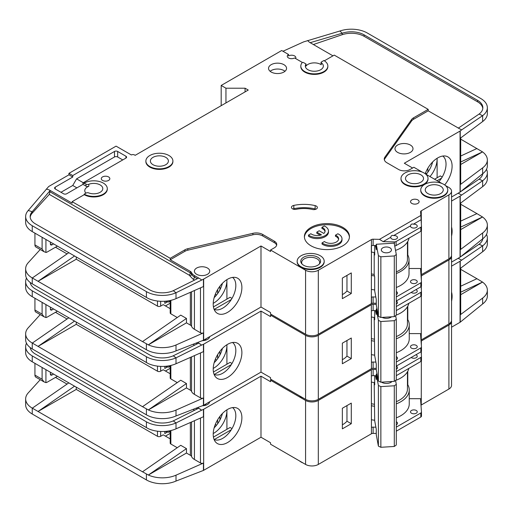 <?xml version="1.0" encoding="UTF-8"?>
<svg xmlns="http://www.w3.org/2000/svg" width="513" height="513" viewBox="0 0 513 513"><rect width="100%" height="100%" fill="white"/><g stroke="black" fill="none" stroke-linecap="round" stroke-linejoin="round"><path stroke-width="0.77" d="M396.299 301.125A3.379 1.949 180 0 1 396.511 301.24A3.379 1.949 180 0 1 397.498 302.619A3.379 1.949 180 0 1 396.299 304.106M415.915 289.665A3.379 1.949 180 0 1 416.255 289.839A3.379 1.949 180 0 1 417.249 291.217A3.379 1.949 180 0 1 415.158 293.019A3.379 1.949 180 0 1 411.477 292.596A3.379 1.949 180 0 1 411.182 292.397M411.477 348.128A3.379 1.949 180 0 1 410.49 346.75A3.379 1.949 180 0 1 412.574 344.948A3.379 1.949 180 0 1 416.255 345.371A3.379 1.949 180 0 1 417.249 346.75A3.379 1.949 180 0 1 415.158 348.551A3.379 1.949 180 0 1 411.477 348.128M396.299 356.663A3.379 1.949 180 0 1 396.511 356.772A3.379 1.949 180 0 1 397.498 358.151A3.379 1.949 180 0 1 396.299 359.639M299.541 395.856A13.511 7.804 0 0 0 301.118 396.953A13.511 7.804 0 0 0 303.016 397.864M451.543 227.035A20.276 11.709 -60 0 1 451.543 236.14M214.107 374.432A18.468 10.664 120 0 0 215.043 374.766A18.468 10.664 120 0 0 222.77 373.227A18.468 10.664 120 0 0 235.826 350.61A18.468 10.664 120 0 0 232.543 342.504M227.548 344.351A20.276 11.709 -60 0 1 235.582 342.556A20.276 11.709 -60 0 1 241.257 357.843A20.276 11.709 -60 0 1 227.548 377.465A20.276 11.709 -60 0 1 215.672 377.042A20.276 11.709 -60 0 1 214.883 360.459A20.276 11.709 -60 0 1 227.548 344.351M226.913 364.217L226.913 344.736A18.468 10.664 -60 0 1 226.913 345.461A18.468 10.664 -60 0 1 213.85 368.077A18.468 10.664 -60 0 1 213.222 368.424M214.158 362.717A18.468 10.664 120 0 0 222.418 348.41M76.264 322.106L76.264 324.319L157.478 371.207A2.251 1.302 0 0 0 160.665 371.207L160.665 366.378M55.481 312.321L67.056 319.003M215.306 359.356L216.563 360.081M170.194 368.276L165.442 371.021M219.904 354.964L219.904 351.315M217.672 358.606L217.672 354.605M170.194 373.765L163.211 369.738L160.665 371.207M164.801 366.34L164.801 368.449L167.244 367.039M203.661 344.172L203.661 405.225L260.989 372.124L260.989 311.077L203.661 344.172A2.251 1.302 180 0 1 203.437 344.287L203.437 351.642L176.004 363.743A22.521 13.005 180 0 1 148.347 363.608L32.248 296.7A22.521 13.005 180 0 1 25.65 287.504L25.65 281.618A22.521 13.005 0 0 0 32.248 290.813L146.41 356.721A22.521 13.005 0 0 0 176.004 357.862L173.272 355.791A18.019 10.401 180 0 1 149.591 354.887L35.429 288.973A18.019 10.401 180 0 1 30.216 282.477M76.264 324.319L38.045 346.384L142.511 406.694L180.73 380.216L186.463 383.525L148.347 409.932L142.511 406.694M177.254 382.621L170.855 378.927L170.855 365.448M170.194 365.596L170.194 378.01A2.251 1.302 0 0 0 170.855 378.927M194.427 355.618L194.427 394.375A10.811 6.239 180 0 1 191.561 391.425A4.502 2.603 0 0 0 190.361 390.194L186.463 387.937L186.463 383.525M40.232 314.604L28.234 327.794A22.521 13.005 0 0 0 25.65 333.841A22.521 13.005 0 0 0 32.248 343.037L38.045 346.384L74.526 321.106M25.65 333.841L25.65 339.728A22.521 13.005 0 0 0 32.248 348.917L146.41 414.831A22.521 13.005 0 0 0 176.004 415.966L176.004 410.086L203.437 397.985A2.251 1.302 180 0 1 200.474 397.87L194.427 394.375M170.194 366.436L169.104 367.071L167.828 367.071L165.25 366.308M169.104 365.814L169.104 367.071M186.463 387.937L148.347 409.932M148.347 409.945A22.521 13.005 0 0 0 176.004 410.086M231.318 364.615L214.248 374.471M213.44 371.996L230.093 362.377L232.004 363.48M260.989 311.077L270.543 316.592L270.543 315.123L305.581 335.348L305.581 399.338L270.543 379.113L270.543 377.645L260.989 372.124M203.661 405.225A2.251 1.302 180 0 1 203.437 405.341L176.004 415.966M209.695 336.643A7.657 4.418 180 0 1 202.436 340.683M203.437 344.287L201.66 345.069L198.653 343.139L173.272 355.791M197.672 342.556L200.474 344.172M26.477 278.123A22.521 13.005 0 0 0 25.65 281.618M68.793 317.797L32.313 343.075M421.058 276.045A2.251 1.302 180 0 1 421.192 275.956L448.901 259.956L448.901 323.947A9.01 5.201 0 0 0 451.543 320.272L451.543 256.282A9.01 5.201 0 0 0 451.491 255.731M448.901 323.947L421.256 339.914A2.251 1.302 0 0 0 420.987 340.1M305.581 335.348A9.01 5.201 0 0 0 318.316 335.348L371.348 304.735L371.444 362.415A2.251 1.302 180 0 1 373.131 362.037L373.131 368.289L376.273 368.36M373.131 368.289A2.251 1.302 0 0 0 371.444 368.667L318.316 399.338L318.316 335.348M305.581 399.338A9.01 5.201 0 0 0 318.316 399.338M448.901 259.956A9.01 5.201 0 0 0 451.543 256.282M271.499 314.572L270.543 315.123M371.348 310.801L371.348 304.735M371.508 304.639A2.251 1.302 180 0 1 373.131 304.299L373.131 310.551A2.251 1.302 0 0 0 371.508 310.891M376.273 304.369L373.131 304.299M201.66 345.069L176.004 357.862L176.004 363.743M451.543 201.064L460.052 196.152A2.251 1.302 180 0 0 460.238 196.024L482.65 180.749L479.084 179.159A18.019 10.401 180 0 0 482.784 173.657M460.706 203.033L460.706 248.927A2.251 1.302 180 0 1 460.238 249.722L482.65 232.973L482.65 238.853L460.238 257.077A2.251 1.302 0 0 1 460.052 257.199L451.543 262.111M460.706 221.109L476.93 213.62L460.706 204.257M476.93 213.62L482.547 216.993L460.706 229.606M482.547 216.98L460.706 227.067M482.65 186.629L482.65 180.749A22.521 13.005 0 0 0 487.35 172.798L487.35 178.684A22.521 13.005 180 0 1 482.65 186.629L460.238 203.379L460.238 196.024M482.65 232.973A22.521 13.005 0 0 0 487.35 225.021A22.521 13.005 0 0 0 482.547 216.993M482.65 238.853A22.521 13.005 0 0 0 487.35 230.908L487.35 225.021M487.35 172.798A22.521 13.005 0 0 0 486.523 169.303M458.141 193.209L461.604 195.004M458.25 193.273L459.545 192.394M461.02 191.4L479.084 179.159M396.299 362.043L420.814 347.891A2.251 1.302 0 0 0 421.474 346.968A2.251 1.302 0 0 0 421.468 346.916L420.596 334.63A2.251 1.302 180 0 1 420.596 334.579A2.251 1.302 180 0 1 421.256 333.662L421.353 295.898M421.353 289.717L421.353 286.337M421.353 280.156L421.353 275.866M373.131 362.037L375.894 362.101M342.363 343.165L342.363 363.762L351.283 358.613L351.283 338.016L342.363 343.165M373.131 310.551L376.273 310.621M396.299 306.511L420.814 292.359A2.251 1.302 0 0 0 421.474 291.435A2.251 1.302 0 0 0 421.468 291.384L421.128 286.607M421.192 275.956L421.192 277.931M396.299 352.732A28.824 16.64 0 0 0 409.252 338.843L409.252 324.87A28.824 16.64 180 0 0 407.784 319.625L407.784 306.146M421.353 333.604L409.252 333.604M51.98 309.929A2.251 1.302 -60 0 1 50.851 310.038A2.251 1.302 -60 0 1 50.383 309.006L51.98 309.929L53.57 309.006M50.383 309.006L50.383 307.172M45.926 304.594L45.926 317.528L43.971 316.758L42.104 314.155L42.104 302.388M57.392 311.211L47.202 317.098A4.502 2.603 -60 0 1 45.926 317.528M375.548 310.602L376.273 314.501L376.273 308.986L377.017 308.941M391.586 316.81A6.419 3.706 180 0 1 390.919 317.258A6.419 3.706 180 0 1 382.095 317.393M391.079 316.842A5.066 2.924 180 0 1 390.387 317.534M374.189 317.444L374.689 355.618L376.273 364.153L376.273 369.668L378.389 381.044L380.864 382.198L394.298 381.364L396.299 379.934L396.299 319.253L394.298 320.683L394.298 381.364M380.864 382.198L380.864 321.516L394.298 320.683M378.389 381.044L378.389 320.362L380.864 321.516M395.638 315.681L396.299 319.253M378.389 320.362L376.273 308.986M374.689 310.583L374.689 319.759L374.259 317.457M34.935 298.252L34.935 310.019A4.502 2.603 120 0 0 35.872 312.084L43.971 316.758M204.982 339.369A6.759 3.899 180 0 1 206.418 339.907M374.189 339.131A27.022 15.602 180 0 1 371.348 338.644M396.299 336.573A27.022 15.602 0 0 0 407.45 323.947L407.45 306.736M371.348 316.989A28.6 16.512 0 0 0 374.689 317.509M396.299 315.065A28.6 16.512 0 0 0 408.816 303.324M421.468 347.025L421.468 350.963A2.251 1.302 180 0 1 421.474 351.014A2.251 1.302 180 0 1 420.814 351.937L396.299 366.09M409.252 324.87A28.824 16.64 180 0 1 396.299 338.76M374.561 341.164A28.824 16.64 180 0 1 371.348 340.664M407.784 319.625A28.824 16.64 0 0 0 407.45 319.073M342.363 359.703A21.623 12.485 0 0 0 346.961 356.112L346.961 340.51M396.299 310.551L420.814 296.399A2.251 1.302 0 0 0 421.474 295.482A2.251 1.302 0 0 0 421.468 295.43L421.468 291.487M371.348 354.637A28.824 16.64 0 0 0 374.689 355.15M346.961 356.112L351.283 358.613M396.299 366.224A3.379 1.949 180 0 1 396.511 366.333A3.379 1.949 180 0 1 397.498 367.712A3.379 1.949 180 0 1 396.299 369.206M415.915 354.759A3.379 1.949 180 0 1 416.255 354.932A3.379 1.949 180 0 1 417.249 356.311A3.379 1.949 180 0 1 415.158 358.112A3.379 1.949 180 0 1 411.477 357.689A3.379 1.949 180 0 1 411.182 357.497M411.477 413.221A3.379 1.949 180 0 1 410.49 411.843A3.379 1.949 180 0 1 412.574 410.041A3.379 1.949 180 0 1 416.255 410.464A3.379 1.949 180 0 1 417.249 411.843A3.379 1.949 180 0 1 415.158 413.645A3.379 1.949 180 0 1 411.477 413.221M396.299 421.757A3.379 1.949 180 0 1 396.511 421.866A3.379 1.949 180 0 1 397.498 423.244A3.379 1.949 180 0 1 396.299 424.738M382.377 382.627A5.066 2.924 180 0 1 381.845 382.14M392.015 381.505A6.419 3.706 180 0 1 390.919 382.352A6.419 3.706 180 0 1 381.845 382.352L381.845 382.352A6.419 3.706 180 0 1 381.531 382.159M299.541 460.95A13.511 7.804 0 0 0 301.118 462.046A13.511 7.804 0 0 0 303.016 462.957M451.543 292.128A20.276 11.709 -60 0 1 451.543 301.234M214.107 439.532A18.468 10.664 120 0 0 215.043 439.865A18.468 10.664 120 0 0 222.77 438.326A18.468 10.664 120 0 0 235.826 415.703A18.468 10.664 120 0 0 232.543 407.598M227.548 409.445A20.276 11.709 -60 0 1 235.582 407.649A20.276 11.709 -60 0 1 241.257 422.943A20.276 11.709 -60 0 1 227.548 442.559A20.276 11.709 -60 0 1 215.672 442.135A20.276 11.709 -60 0 1 214.883 425.553A20.276 11.709 -60 0 1 227.548 409.445M226.893 409.842A18.468 10.664 -60 0 1 226.913 410.56A18.468 10.664 -60 0 1 213.85 433.177A18.468 10.664 -60 0 1 213.222 433.523M214.158 427.81A18.468 10.664 120 0 0 222.418 413.504M76.264 387.206L76.264 389.412L157.478 436.3A2.251 1.302 0 0 0 160.665 436.3L160.665 431.478M55.481 377.414L67.056 384.096M215.306 424.45L216.563 425.174M170.194 433.37L165.442 436.121M219.904 420.057L219.904 416.409M217.672 423.7L217.672 419.698M170.194 438.865L163.211 434.832L160.665 436.3M164.801 431.433L164.801 433.543L167.244 432.132M203.661 409.271L203.661 470.318L260.989 437.223L260.989 376.17L203.661 409.271A2.251 1.302 180 0 1 203.437 409.387L203.437 416.742L176.004 428.842A22.521 13.005 180 0 1 148.347 428.701L32.248 361.793A22.521 13.005 180 0 1 25.65 352.598L25.65 346.711A22.521 13.005 0 0 0 32.248 355.907L146.41 421.821A22.521 13.005 0 0 0 176.004 422.956L173.272 420.891A18.019 10.401 180 0 1 149.591 419.98L35.429 354.066A18.019 10.401 180 0 1 30.216 347.577M76.264 389.412L38.045 411.477L142.511 471.793L180.73 445.31L186.463 448.618L148.347 475.025A22.521 13.005 0 0 0 176.004 475.179L203.437 463.079A2.251 1.302 180 0 1 200.474 462.963L194.427 459.468A10.811 6.239 180 0 1 191.561 456.519A4.502 2.603 0 0 0 190.361 455.287L186.463 453.037L186.463 448.618M177.254 447.721L170.855 444.027L170.855 430.542M170.194 430.696L170.194 443.104A2.251 1.302 0 0 0 170.855 444.027M40.232 379.697L28.234 392.894A22.521 13.005 0 0 0 25.65 398.934A22.521 13.005 0 0 0 32.248 408.13L38.045 411.477L74.526 386.199M25.65 398.934L25.65 404.821A22.521 13.005 0 0 0 32.248 414.017L146.41 479.924A22.521 13.005 0 0 0 176.004 481.066L176.004 475.179M186.463 453.037L148.347 475.038L142.511 471.793M170.194 431.536L169.104 432.164L167.828 432.164L165.25 431.401M169.104 430.907L169.104 432.164M226.913 409.829L226.913 429.317M231.318 429.714L214.248 439.564M213.44 437.095L230.093 427.476L232.004 428.579M260.989 376.17L270.543 381.685L270.543 380.216L305.581 400.441L305.581 464.438L270.543 444.207L270.543 442.738L260.989 437.223M203.661 470.318A2.251 1.302 180 0 1 203.437 470.434L176.004 481.066M209.695 401.737A7.657 4.418 180 0 1 202.436 405.777M203.437 409.387L201.66 410.169L198.653 408.233L173.272 420.891M197.672 407.649L200.474 409.271M26.477 343.223A22.521 13.005 0 0 0 25.65 346.711M68.793 382.89L32.313 408.168M421.058 341.145A2.251 1.302 180 0 1 421.192 341.049L448.901 325.05L448.901 389.046A9.01 5.201 0 0 0 451.543 385.366L451.543 321.375A9.01 5.201 0 0 0 451.491 320.824M448.901 389.046L421.256 405.007A2.251 1.302 0 0 0 420.987 405.193M305.581 400.441A9.01 5.201 0 0 0 318.316 400.441L371.348 369.828L371.444 427.509A2.251 1.302 180 0 1 373.131 427.13L373.131 433.382L376.273 433.459M373.131 433.382A2.251 1.302 0 0 0 371.444 433.761L318.316 464.438L318.316 400.441M305.581 464.438A9.01 5.201 0 0 0 318.316 464.438M448.901 325.05A9.01 5.201 0 0 0 451.543 321.375M271.499 379.665L270.543 380.216M371.348 375.894L371.348 369.828M371.508 369.738A2.251 1.302 180 0 1 373.131 369.392L373.131 375.644A2.251 1.302 0 0 0 371.508 375.991M376.273 369.463L373.131 369.392M201.66 410.169L176.004 422.956L176.004 428.842M451.543 266.157L460.052 261.245A2.251 1.302 180 0 0 460.238 261.123L482.65 245.842L479.084 244.252A18.019 10.401 180 0 0 482.784 238.757M460.706 268.126L460.706 314.02A2.251 1.302 180 0 1 460.238 314.815L482.65 298.066L482.65 303.952L460.238 322.17A2.251 1.302 0 0 1 460.052 322.292L451.543 327.204M460.706 286.209L476.93 278.713L460.706 269.351M476.93 278.713L482.547 282.079L460.706 294.699M482.65 298.066A22.521 13.005 0 0 0 487.35 290.114A22.521 13.005 0 0 0 482.547 282.092L460.706 292.166M482.65 251.729L482.65 245.842A22.521 13.005 0 0 0 487.35 237.891L487.35 243.778A22.521 13.005 180 0 1 482.65 251.729L460.238 268.479L460.238 261.123M482.65 303.952A22.521 13.005 0 0 0 487.35 296.001L487.35 290.114M487.35 237.891A22.521 13.005 0 0 0 486.523 234.403M458.141 258.302L461.604 260.097M458.25 258.366L459.545 257.494M461.02 256.494L479.084 244.252M396.299 427.137L420.814 412.984A2.251 1.302 0 0 0 421.474 412.067A2.251 1.302 0 0 0 421.468 412.01L420.596 399.73A2.251 1.302 180 0 1 420.596 399.672A2.251 1.302 180 0 1 421.256 398.755L421.353 360.998M421.353 354.81L421.353 351.437M421.353 345.249L421.353 340.959M373.131 427.13L375.894 427.194M342.363 408.258L342.363 428.855L351.283 423.706L351.283 403.109L342.363 408.258M373.131 375.644L376.273 375.715M396.299 371.604L420.814 357.452A2.251 1.302 0 0 0 421.474 356.529A2.251 1.302 0 0 0 421.468 356.477L421.128 351.706M421.192 341.049L421.192 343.03M396.299 417.832A28.824 16.64 0 0 0 409.252 403.936L409.252 389.963A28.824 16.64 180 0 0 407.784 384.724L407.784 371.239M421.353 398.697L409.252 398.697M51.98 375.022A2.251 1.302 -60 0 1 50.851 375.131A2.251 1.302 -60 0 1 50.383 374.105L51.98 375.022L53.57 374.105M50.383 374.105L50.383 372.265M45.926 369.687L45.926 382.621L43.971 381.852L42.104 379.254L42.104 367.481M57.392 376.311L47.202 382.191A4.502 2.603 -60 0 1 45.926 382.621M375.548 375.702L376.273 379.594L376.273 374.08L377.081 374.028M391.297 381.55A5.066 2.924 180 0 1 390.387 382.627M374.189 382.544L374.689 420.711L376.273 429.246L376.273 434.761L378.389 446.137L380.864 447.291L394.298 446.464L396.299 445.027L396.299 384.346L394.298 385.782L394.298 446.464M380.864 447.291L380.864 386.61L394.298 385.782M378.389 446.137L378.389 385.455L380.864 386.61M395.574 380.454L396.299 384.346M378.389 385.455L376.273 374.08M374.689 375.683L374.689 384.859L374.259 382.551M34.935 363.345L34.935 375.112A4.502 2.603 120 0 0 35.872 377.177L43.971 381.852M204.982 404.462A6.759 3.899 180 0 1 206.418 405.001M374.189 404.225A27.022 15.602 180 0 1 371.348 403.737M396.299 401.673A27.022 15.602 0 0 0 407.45 389.046L407.45 371.835M371.348 382.082A28.6 16.512 0 0 0 374.689 382.602M395.638 380.409A28.6 16.512 0 0 0 408.816 368.424M421.468 412.119L421.468 416.056A2.251 1.302 180 0 1 421.474 416.107A2.251 1.302 180 0 1 420.814 417.031L396.299 431.183M409.252 389.963A28.824 16.64 180 0 1 396.299 403.853M374.561 406.258A28.824 16.64 180 0 1 371.348 405.757M407.784 384.724A28.824 16.64 0 0 0 407.45 384.173M342.363 424.802A21.623 12.485 0 0 0 346.961 421.211L346.961 405.603M396.299 375.651L420.814 361.498A2.251 1.302 0 0 0 421.474 360.575A2.251 1.302 0 0 0 421.468 360.524L421.468 356.586M371.348 419.737A28.824 16.64 0 0 0 374.689 420.25M346.961 421.211L351.283 423.706M396.299 291.564A3.379 1.949 180 0 1 396.511 291.679A3.379 1.949 180 0 1 397.498 293.058A3.379 1.949 180 0 1 396.299 294.545M416.255 280.278A3.379 1.949 180 0 1 417.249 281.656A3.379 1.949 180 0 1 415.158 283.458A3.379 1.949 180 0 1 411.477 283.035A3.379 1.949 180 0 1 410.49 281.656A3.379 1.949 180 0 1 412.574 279.854A3.379 1.949 180 0 1 416.255 280.278M410.522 225.848A3.379 1.949 0 0 0 410.49 226.124A3.379 1.949 0 0 0 411.477 227.503A3.379 1.949 0 0 0 415.158 227.926A3.379 1.949 0 0 0 417.249 226.124A3.379 1.949 0 0 0 416.255 224.745A3.379 1.949 0 0 0 413.388 224.194C411.804 223.655 410.849 224.207 410.522 225.848L393.644 235.589C392.06 235.057 391.105 235.608 390.778 237.25L383.16 241.642L379.485 239.353L373.131 239.199A2.251 1.302 0 0 0 371.444 239.577L318.316 270.255L318.316 334.245L371.348 303.632L371.444 245.83A2.251 1.302 180 0 1 373.131 245.451L376.273 245.528M390.778 237.25A3.379 1.949 0 0 0 390.746 237.525A3.379 1.949 0 0 0 391.733 238.904A3.379 1.949 0 0 0 395.414 239.327A3.379 1.949 0 0 0 397.498 237.525A3.379 1.949 0 0 0 396.511 236.14A3.379 1.949 0 0 0 393.644 235.589M420.872 174.818A9.01 5.201 180 0 1 423.514 178.498A9.01 5.201 180 0 1 417.954 183.301A9.01 5.201 180 0 1 408.136 182.173A9.01 5.201 180 0 1 405.494 178.498A9.01 5.201 180 0 1 411.054 173.689A9.01 5.201 180 0 1 420.872 174.818M440.622 186.219A9.01 5.201 180 0 1 443.258 189.9A9.01 5.201 180 0 1 437.698 194.703A9.01 5.201 180 0 1 427.88 193.574A9.01 5.201 180 0 1 425.245 189.9A9.01 5.201 180 0 1 430.805 185.09A9.01 5.201 180 0 1 440.622 186.219M322.023 242.925A11.26 6.502 0 0 0 322.78 243.406A11.26 6.502 0 0 0 335.047 244.816A11.26 6.502 0 0 0 341.998 238.808L341.998 239.911A11.26 6.502 0 0 1 335.047 245.919A11.26 6.502 0 0 1 322.78 244.509A11.26 6.502 0 0 1 322.023 244.028L322.023 242.925L324.428 241.533A7.881 4.553 0 0 0 325.165 242.027A7.881 4.553 0 0 0 333.758 243.015A7.881 4.553 0 0 0 338.625 238.808A7.881 4.553 0 0 0 336.316 235.589A7.881 4.553 0 0 0 335.464 235.166L335.464 236.269A7.881 4.553 180 0 1 336.316 236.698A7.881 4.553 180 0 1 338.567 239.359M341.998 238.808A11.26 6.502 0 0 0 338.702 234.21A11.26 6.502 0 0 0 337.868 233.774L335.464 235.166M328.467 230.997L328.467 232.1A11.26 6.502 0 0 1 321.516 238.103A11.26 6.502 0 0 1 309.243 236.698A11.26 6.502 0 0 1 308.486 236.211L308.486 235.108A11.26 6.502 0 0 0 309.243 235.589A11.26 6.502 0 0 0 321.516 237A11.26 6.502 0 0 0 328.467 230.997A11.26 6.502 0 0 0 325.165 226.4A11.26 6.502 0 0 0 324.331 225.964L321.927 227.349L321.927 228.452A7.881 4.553 180 0 1 325.03 231.549M308.486 235.108L310.891 233.723A7.881 4.553 0 0 0 311.628 234.21A7.881 4.553 0 0 0 321.452 234.826L316.803 232.145L319.195 230.767L323.844 233.447A7.881 4.553 0 0 0 325.088 230.997A7.881 4.553 0 0 0 321.927 227.349M317.682 257.199A9.907 5.72 180 0 1 319.721 263.579A9.907 5.72 180 0 1 303.67 265.292A9.907 5.72 180 0 1 301.631 263.579A9.907 5.72 180 0 1 305.055 256.532A9.907 5.72 180 0 1 317.682 257.199M302.099 264.112A9.01 5.201 180 0 1 301.67 262.515A9.01 5.201 180 0 1 307.229 257.712A9.01 5.201 180 0 1 317.047 258.841A9.01 5.201 180 0 1 319.682 262.515A9.01 5.201 180 0 1 319.253 264.112M165.757 157.35A9.01 5.201 180 0 1 168.399 161.031A9.01 5.201 180 0 1 162.839 165.834A9.01 5.201 180 0 1 153.021 164.705A9.01 5.201 180 0 1 150.38 161.031A9.01 5.201 180 0 1 155.939 156.221A9.01 5.201 180 0 1 165.757 157.35M389.963 247.843A5.066 2.924 180 0 1 391.451 249.908A5.066 2.924 180 0 1 388.322 252.614A5.066 2.924 180 0 1 382.801 251.979A5.066 2.924 180 0 1 381.313 249.908A5.066 2.924 180 0 1 384.442 247.208A5.066 2.924 180 0 1 389.963 247.843M142.511 341.6L148.347 344.839L186.463 318.432L180.73 315.123L142.511 341.6L32.248 277.943A22.521 13.005 180 0 1 25.65 268.748L25.65 274.628A22.521 13.005 0 0 0 32.248 283.824L146.41 349.738A22.521 13.005 0 0 0 176.004 350.873L203.437 340.241A2.251 1.302 180 0 0 203.661 340.132L260.989 307.031L270.543 312.545L270.543 314.02L305.581 334.245L305.581 270.255L270.543 250.023L274.365 247.817A8.105 4.681 0 0 0 276.744 244.509A8.105 4.681 0 0 0 274.365 241.2L262.682 234.454A9.01 5.201 0 0 0 252.896 233.319L187.816 248.709A9.01 5.201 0 0 0 184.866 249.844L170.22 258.302L72.121 201.667L84.222 194.677L84.222 194.126L85.979 193.112A2.251 1.302 0 0 1 88.813 192.946A9.01 5.201 0 0 0 98.047 193.189A9.01 5.201 0 0 0 102.786 188.611A9.01 5.201 0 0 0 100.15 184.93A9.01 5.201 0 0 0 88.813 184.27L88.813 186.296A9.01 5.201 0 0 0 84.773 190.631A9.01 5.201 0 0 0 85.902 193.157M321.055 62.394L321.055 64.414A0.898 0.519 0 0 0 321.26 64.747A9.01 5.201 0 0 0 320.708 64.401A9.01 5.201 0 0 0 306.043 66.042L306.043 64.022L303.561 62.586A0.898 0.519 0 0 0 302.106 62.733A13.511 7.804 0 0 0 300.823 66.055A13.511 7.804 0 0 0 314.341 73.853A13.511 7.804 0 0 0 327.852 66.055A13.511 7.804 0 0 0 323.895 60.534L321.318 62.022A0.898 0.519 0 0 0 321.055 62.394A0.898 0.519 0 0 0 321.26 62.727A9.01 5.201 180 0 1 323.344 66.055A9.01 5.201 180 0 1 317.784 70.858A9.01 5.201 180 0 1 307.967 69.73A9.01 5.201 180 0 1 305.331 66.055A9.01 5.201 180 0 1 306.043 64.022M397.626 152.387A9.01 5.201 0 0 0 407.444 153.515A9.01 5.201 0 0 0 413.003 148.706A9.01 5.201 0 0 0 410.362 145.032A9.01 5.201 0 0 0 400.544 143.903A9.01 5.201 0 0 0 394.984 148.706A9.01 5.201 0 0 0 397.626 152.387M145.878 161.031L145.878 161.582A13.511 7.804 0 0 0 149.834 167.097A13.511 7.804 0 0 0 164.558 168.79A13.511 7.804 0 0 0 172.9 161.582L172.9 161.031A13.511 7.804 0 0 0 168.944 155.51A13.511 7.804 0 0 0 154.221 153.823A13.511 7.804 0 0 0 145.878 161.031A13.511 7.804 0 0 0 149.834 166.545A13.511 7.804 0 0 0 164.558 168.238A13.511 7.804 0 0 0 172.9 161.031M411.798 203.411A4.277 2.469 0 0 0 416.46 203.95A4.277 2.469 0 0 0 419.102 201.667A4.277 2.469 0 0 0 417.851 199.916A4.277 2.469 0 0 0 413.183 199.384A4.277 2.469 0 0 0 410.541 201.667A4.277 2.469 0 0 0 411.798 203.411M297.162 261.245L297.162 261.797A13.511 7.804 0 0 0 301.118 267.311A13.511 7.804 0 0 0 315.848 269.004A13.511 7.804 0 0 0 324.19 261.797L324.19 261.245A13.511 7.804 0 0 0 320.227 255.724A13.511 7.804 0 0 0 305.504 254.038A13.511 7.804 0 0 0 297.162 261.245A13.511 7.804 0 0 0 301.118 266.76A13.511 7.804 0 0 0 315.848 268.453A13.511 7.804 0 0 0 324.19 261.245M310.993 245.798A22.521 13.005 0 0 0 335.534 248.613A22.521 13.005 0 0 0 349.436 236.602A22.521 13.005 0 0 0 342.844 227.406A22.521 13.005 0 0 0 318.297 224.591A22.521 13.005 0 0 0 304.395 236.602A22.521 13.005 0 0 0 310.993 245.798M304.421 237.153A22.521 13.005 180 0 1 318.746 225.592A22.521 13.005 180 0 1 342.844 228.509A22.521 13.005 180 0 1 349.417 237.153M271.185 72.032A9.01 5.201 0 0 0 280.996 73.154A9.01 5.201 0 0 0 286.562 68.351A9.01 5.201 0 0 0 283.92 64.676A9.01 5.201 0 0 0 274.102 63.548A9.01 5.201 0 0 0 268.543 68.351A9.01 5.201 0 0 0 271.185 72.032M270.12 71.294A9.01 5.201 180 0 1 283.92 70.557A9.01 5.201 180 0 1 284.978 71.294M420.737 189.9L420.737 190.451A13.511 7.804 0 0 0 424.693 195.966A13.511 7.804 0 0 0 439.423 197.659A13.511 7.804 0 0 0 447.766 190.451L447.766 189.9A13.511 7.804 0 0 0 443.809 184.379A13.511 7.804 0 0 0 429.08 182.692A13.511 7.804 0 0 0 420.737 189.9A13.511 7.804 0 0 0 424.693 195.415A13.511 7.804 0 0 0 439.423 197.107A13.511 7.804 0 0 0 447.766 189.9M102.536 180.429A4.277 2.469 0 0 0 107.204 180.961A4.277 2.469 0 0 0 109.84 178.678A4.277 2.469 0 0 0 108.589 176.934A4.277 2.469 0 0 0 103.927 176.395A4.277 2.469 0 0 0 101.285 178.678A4.277 2.469 0 0 0 102.536 180.429M316.322 206.072A3.604 2.078 0 0 0 315.123 205.61A29.728 17.166 0 0 0 293.821 205.399A3.604 2.078 0 0 0 291.448 207.355A3.604 2.078 0 0 0 296.283 209.304A22.521 13.005 180 0 1 312.423 209.471A3.604 2.078 0 0 0 317.374 207.541A3.604 2.078 0 0 0 316.322 206.072M292.865 209.009A3.604 2.078 180 0 1 293.821 208.708A29.728 17.166 180 0 1 315.123 208.919A3.604 2.078 180 0 1 315.957 209.195M400.993 178.498L400.993 179.05A13.511 7.804 0 0 0 404.949 184.565A13.511 7.804 0 0 0 419.672 186.257A13.511 7.804 0 0 0 428.015 179.05L428.015 178.498A13.511 7.804 0 0 0 424.059 172.977A13.511 7.804 0 0 0 409.336 171.291A13.511 7.804 0 0 0 400.993 178.498A13.511 7.804 0 0 0 404.949 184.013A13.511 7.804 0 0 0 419.672 185.706A13.511 7.804 0 0 0 428.015 178.498M295.584 58.533A4.277 2.469 0 0 0 295.847 57.687A4.277 2.469 0 0 0 294.59 55.936A4.277 2.469 0 0 0 288.537 55.936L288.537 54.468A4.277 2.469 0 0 0 287.286 56.212A4.277 2.469 0 0 0 288.537 57.963A4.277 2.469 0 0 0 294.59 57.963L302.465 62.509M84.222 194.677A13.511 7.804 0 0 0 98.951 196.37A13.511 7.804 0 0 0 107.294 189.162L107.294 188.611A13.511 7.804 0 0 0 103.337 183.096A13.511 7.804 0 0 0 84.222 183.096L85.979 184.103A2.251 1.302 0 0 0 88.813 184.27M84.222 194.126A13.511 7.804 0 0 0 98.951 195.819A13.511 7.804 0 0 0 107.294 188.611M444.688 184.943A20.276 11.709 120 0 0 445.791 156.099A20.276 11.709 120 0 0 437.756 157.895A20.276 11.709 120 0 0 425.194 173.721M196.652 274.301A7.657 4.418 0 0 0 205.001 275.257A7.657 4.418 0 0 0 209.727 271.172A7.657 4.418 0 0 0 207.483 268.049A7.657 4.418 0 0 0 199.14 267.087A7.657 4.418 0 0 0 194.408 271.172A7.657 4.418 0 0 0 196.652 274.301M232.543 277.411A18.468 10.664 -60 0 1 235.826 285.517A18.468 10.664 -60 0 1 222.77 308.133A18.468 10.664 -60 0 1 215.043 309.672A18.468 10.664 -60 0 1 214.107 309.339M227.548 279.258A20.276 11.709 120 0 0 214.883 295.36A20.276 11.709 120 0 0 215.672 311.949A20.276 11.709 120 0 0 227.548 312.372A20.276 11.709 120 0 0 241.257 292.75A20.276 11.709 120 0 0 235.582 277.462A20.276 11.709 120 0 0 227.548 279.258M213.222 303.33A18.468 10.664 120 0 0 213.85 302.984A18.468 10.664 120 0 0 226.913 280.367A18.468 10.664 120 0 0 226.893 279.649L226.913 299.124M214.094 309.307L215.043 309.672M67.056 253.903L55.481 247.221M76.264 257.013L76.264 259.219L157.478 306.114A2.251 1.302 180 0 0 160.665 306.114L163.211 304.639L170.194 308.672M222.418 283.311A18.468 10.664 -60 0 1 214.158 297.623M165.442 305.928L170.194 303.183M216.563 294.988L215.306 294.263M219.904 286.222L219.904 289.871M217.672 289.505L217.672 293.513M167.244 301.945L164.801 303.356L164.801 301.24M170.855 300.355L170.855 313.834A2.251 1.302 180 0 1 170.194 312.917L170.194 300.503M74.526 256.013L38.045 281.284L76.264 259.219M170.855 313.834L177.254 317.528M84.222 183.096L84.222 183.648L82.952 182.91L125.948 158.087A2.251 1.302 0 0 0 126.608 157.164A2.251 1.302 0 0 0 125.948 156.247L117.669 151.463A2.251 1.302 0 0 0 114.482 151.463L72.756 175.555L68.934 173.349L68.934 174.818L49.19 186.219A4.502 2.603 0 0 0 48.389 186.847L28.234 210.477A22.521 13.005 0 0 0 25.65 216.524L25.65 222.405A22.521 13.005 0 0 0 32.248 231.6L148.347 298.521M186.463 318.432L186.463 322.844L190.361 325.095A4.502 2.603 180 0 1 191.561 326.326L191.561 291.788M25.65 216.524A22.521 13.005 0 0 0 32.248 225.72L146.41 291.628A22.521 13.005 0 0 0 176.004 292.763L176.004 298.649L203.437 286.549L203.437 279.194L176.004 292.763L173.272 290.698L198.653 278.046L200.474 279.078L194.427 275.584A10.811 6.239 180 0 1 191.561 272.634A4.502 2.603 0 0 0 190.361 271.403L170.22 259.77L184.866 251.319A9.01 5.201 180 0 1 187.816 250.184L252.896 234.787A9.01 5.201 180 0 1 262.682 235.922L274.365 242.668A8.105 4.681 180 0 1 276.642 245.246M170.194 301.343L169.104 301.971L167.828 301.971L165.199 301.214M169.104 301.971L169.104 300.721M165.244 301.214L165.577 301.432M148.347 298.508A22.521 13.005 0 0 0 176.004 298.649M213.44 306.902L230.093 297.284L232.004 298.386M214.248 309.377L231.318 299.521M203.661 340.132L203.661 279.078L260.989 245.984L260.989 307.031M200.474 279.078L201.66 279.976M270.543 250.023L270.543 251.498L260.989 245.984M191.561 326.326A10.811 6.239 180 0 0 194.427 329.282L200.474 332.777A2.251 1.302 0 0 0 203.437 332.886L176.004 344.986A22.521 13.005 180 0 1 148.347 344.851L186.463 322.844M32.313 277.975L68.793 252.704M25.65 268.748A22.521 13.005 180 0 1 28.234 262.701L40.232 249.504M173.272 290.698A18.019 10.401 0 0 1 149.591 289.787L35.429 223.88A18.019 10.401 0 0 1 30.152 216.524A18.019 10.401 0 0 1 32.223 211.689L28.234 210.477M72.121 201.667L72.121 203.135L49.19 189.9L50.184 190.483L49.306 194.376L189.092 275.083L193.151 279.264A1.802 1.039 120 0 0 194.427 277.058A10.811 6.239 180 0 1 191.561 274.102L191.561 272.634M170.22 258.302L170.22 259.77M300.823 66.055L300.823 66.607A13.511 7.804 0 0 0 314.341 74.404A13.511 7.804 0 0 0 327.852 66.607L327.852 66.055M68.934 173.349L116.073 146.134L131.36 154.958A2.251 1.302 180 0 1 134.547 154.958L135.182 155.33L248.247 90.051L245.067 88.21L225.957 88.21L221.18 85.453L281.695 50.518L288.537 54.468M305.581 270.255A9.01 5.201 0 0 0 318.316 270.255M394.709 245.951A2.251 1.302 0 0 0 396.094 245.58L420.814 231.305L420.814 227.259A2.251 1.302 180 0 0 421.474 226.342A2.251 1.302 180 0 0 421.468 226.291L420.859 215.466L379.485 239.353M420.859 215.466L420.596 211.798A2.251 1.302 0 0 1 420.596 211.741A2.251 1.302 0 0 1 421.256 210.824L421.353 224.617M421.192 274.756L448.901 258.853L448.901 194.863L421.256 210.824M448.901 194.863A9.01 5.201 0 0 0 451.543 191.182A9.01 5.201 0 0 0 448.901 187.508L445.387 185.475M441.911 183.468L425.636 174.074M422.161 172.067L413.869 167.276L410.047 169.489A8.105 4.681 0 0 1 398.582 169.489L386.892 162.736A9.01 5.201 0 0 1 384.256 159.062A9.01 5.201 0 0 1 384.93 157.087L411.586 119.516L411.586 120.991A9.01 5.201 180 0 1 413.555 119.285L428.201 110.827L461.604 129.911L460.238 130.93L460.238 138.286L482.65 121.536A22.521 13.005 0 0 0 487.35 113.585L487.35 107.704A22.521 13.005 0 0 0 480.752 98.509L367.289 32.999A22.521 13.005 0 0 0 339.914 30.998L303.869 41.809A4.502 2.603 180 0 0 303.388 41.995L282.964 51.249M324.357 60.816L334.245 55.109L428.201 109.359L413.555 117.81A9.01 5.201 0 0 0 411.586 119.516M305.581 334.245A9.01 5.201 0 0 0 318.316 334.245M448.901 258.853A9.01 5.201 0 0 0 451.543 255.179L451.543 191.182M420.987 275A2.251 1.302 180 0 1 421.192 274.853L421.032 268.504L409.028 268.504M376.273 303.266L373.131 303.189L373.131 296.944A2.251 1.302 0 0 0 371.508 297.284L371.508 303.536A2.251 1.302 180 0 1 373.131 303.189M68.934 174.818L72.756 177.023L55.244 187.136A2.251 1.302 0 0 0 54.583 188.059A2.251 1.302 0 0 0 55.244 188.976L63.522 193.76A2.251 1.302 0 0 0 66.709 193.76L82.952 184.379L85.979 186.129A2.251 1.302 0 0 0 88.813 186.296M46.388 189.047L49.19 189.9M50.184 190.483L32.223 211.689L32.223 213.158L49.306 194.376M30.196 217.262A18.019 10.401 180 0 1 32.223 213.158M437.121 177.761L437.121 158.28A18.468 10.664 -60 0 1 437.121 159.004A18.468 10.664 -60 0 1 429.971 176.575M432.626 161.948A18.468 10.664 -60 0 1 426.149 174.369M434.569 179.229L440.301 175.921L442.212 177.023M442.745 156.048A18.468 10.664 -60 0 1 446.034 164.154A18.468 10.664 -60 0 1 438.891 181.724M437.121 180.704L441.526 178.158M460.238 130.93A2.251 1.302 0 0 1 460.052 131.052L404.315 163.237L412.593 168.014M451.543 197.018L460.052 192.106A2.251 1.302 180 0 0 460.238 191.977L482.65 173.76A22.521 13.005 0 0 0 487.35 165.808L487.35 159.928A22.521 13.005 180 0 1 482.65 167.873L460.238 184.622A2.251 1.302 0 0 0 460.706 183.827L460.706 137.933M425.514 172.9L426.771 173.625M427.88 168.149L427.88 172.15M460.706 139.158L482.547 151.886L460.706 161.973M460.706 156.016L476.93 148.526M460.706 164.506L482.547 151.886M482.547 151.899A22.521 13.005 180 0 1 487.35 159.928M482.65 121.536L482.65 115.649A22.521 13.005 0 0 0 487.35 107.704M313.372 44.535L342.203 34.704A18.019 10.401 180 0 1 364.102 36.308L364.102 34.839L477.571 100.349L477.571 101.818A18.019 10.401 180 0 1 482.804 108.442M461.604 129.911L482.65 115.649L479.084 114.066A18.019 10.401 0 0 0 482.848 107.704A18.019 10.401 0 0 0 477.571 100.349M364.102 34.839A18.019 10.401 0 0 0 342.203 33.236L339.914 30.998M384.346 159.799A9.01 5.201 180 0 1 384.93 158.562L411.586 120.991M364.102 36.308L477.571 101.818M342.203 34.704L342.203 33.236L310.179 42.688M332.969 55.846L309.345 42.207L307.627 40.527M458.25 128.179L479.084 114.066M428.201 109.359L428.201 110.827M421.353 230.805L421.353 274.756M420.923 217.32A2.251 1.302 180 0 1 421.256 217.076M421.006 219.795L413.388 224.194M420.814 227.259L396.094 241.533A2.251 1.302 180 0 1 394.407 241.912L383.16 241.642M342.363 298.662L342.363 278.072L351.283 272.922L351.283 293.513L342.363 298.662M82.952 184.379L82.952 182.91M83.266 182.724L76.578 178.864L114.482 156.984A2.251 1.302 180 0 1 117.669 156.984L122.761 159.921M72.756 177.023L72.756 175.555M60.976 192.285L72.756 185.482L76.899 187.873M76.578 178.864L72.756 185.482M245.067 91.891L245.067 88.21M225.957 88.21L225.957 102.921M221.18 85.453L221.18 105.678M371.348 245.887L371.348 252.03A28.824 16.64 180 0 0 374.689 252.543M373.131 296.944L375.824 297.001M396.299 296.944L420.814 282.791A2.251 1.302 0 0 0 421.474 281.874A2.251 1.302 0 0 0 421.468 281.823L420.596 269.537A2.251 1.302 180 0 1 420.596 269.485A2.251 1.302 180 0 1 421.192 268.6M407.784 241.476L407.784 254.961M50.383 242.072L50.383 243.912A2.251 1.302 120 0 0 50.851 244.945A2.251 1.302 120 0 0 51.98 244.829L53.57 243.912M42.104 237.295L42.104 249.061L43.971 251.665L45.926 252.434L45.926 239.5M45.926 252.434A4.502 2.603 120 0 0 47.202 252.005L57.392 246.118M374.689 245.49L374.689 255.032L374.214 252.486L374.189 274.404L374.689 277.097L374.689 290.89L376.273 299.425L376.273 304.94L378.389 316.316L380.864 317.47L394.298 316.636L394.298 255.955L396.299 254.525L394.189 243.149L376.273 244.259L376.273 249.773L375.478 245.509M376.273 244.259L378.389 255.634L380.864 256.789L394.298 255.955M380.864 256.789L380.864 317.47M378.389 255.634L378.389 316.316M396.299 254.525L396.299 315.206L394.298 316.636M43.971 251.665L35.872 246.984A4.502 2.603 -60 0 1 34.935 244.925L34.935 233.159M374.189 274.404A27.022 15.602 180 0 1 371.348 273.916M407.45 242.027L407.45 259.219A27.022 15.602 180 0 1 396.299 271.852M371.348 275.43A28.6 16.512 0 0 0 374.471 275.923M396.299 273.506A28.6 16.512 0 0 0 409.028 259.77A28.6 16.512 0 0 0 407.45 254.365M316.803 232.145L316.803 233.248L320.195 235.204M420.814 231.305A2.251 1.302 0 0 0 421.474 230.388A2.251 1.302 0 0 0 421.468 230.331L421.468 226.393M409.073 238.083A28.824 16.64 180 0 1 395.536 250.408M409.028 259.77L409.028 273.75A28.6 16.512 180 0 1 396.299 287.485M374.689 289.928A28.6 16.512 180 0 1 371.348 289.409M346.961 275.417L346.961 291.018A21.623 12.485 180 0 1 342.363 294.609M396.299 300.99L420.814 286.838A2.251 1.302 0 0 0 421.474 285.921A2.251 1.302 0 0 0 421.468 285.869L421.468 281.926M351.283 293.513L346.961 291.018M157.478 371.207L157.478 366.109M190.361 357.414L190.361 390.194M146.41 362.608L146.41 356.721M32.248 296.7L32.248 290.813M32.248 343.037L32.248 348.917M146.41 414.831L146.41 408.944M200.474 352.95L200.474 397.87M203.437 397.985L203.437 405.341M191.561 356.881L191.561 391.425M196.139 343.146L197.306 343.813M460.052 257.199L460.052 196.152M460.238 257.077L460.238 249.722M421.256 339.914L421.256 333.662M371.444 362.415L371.444 368.667M194.568 345.178L193.08 344.319M42.104 314.155L34.935 310.019M420.814 347.891L420.814 351.937M420.814 292.359L420.814 296.399M157.478 436.3L157.478 431.202M190.361 422.507L190.361 455.287M146.41 427.701L146.41 421.821M32.248 361.793L32.248 355.907M32.248 408.13L32.248 414.017M146.41 479.924L146.41 474.044M200.474 418.044L200.474 462.963M203.437 463.079L203.437 470.434M191.561 421.981L191.561 456.519M196.139 408.239L197.306 408.912M194.427 420.718L194.427 459.468M460.052 322.292L460.052 261.245M460.238 322.17L460.238 314.815M421.256 405.007L421.256 398.755M371.444 427.509L371.444 433.761M194.568 410.272L193.08 409.412M42.104 379.254L34.935 375.112M420.814 412.984L420.814 417.031M420.814 357.452L420.814 361.498M321.26 62.727L321.26 64.747M315.123 205.61L315.123 208.919M157.478 301.016L157.478 306.114M160.665 301.285L160.665 306.114M190.361 325.095L190.361 292.314M32.248 277.943L32.248 283.824M146.41 343.851L146.41 349.738M146.41 291.628L146.41 297.514M32.248 231.6L32.248 225.72M200.474 332.777L200.474 287.857M203.437 340.241L203.437 332.886M176.004 344.986L176.004 350.873M194.427 275.584L194.427 277.058L197.306 278.719M190.361 271.403L190.361 272.871A4.502 2.603 180 0 1 191.561 274.102A1.802 1.43 157.4 0 1 189.804 275.821M189.092 275.083A1.802 1.039 120 0 0 190.361 272.871L50.184 191.939M184.866 251.319L184.866 249.844M187.816 250.184L187.816 248.709M252.896 234.787L252.896 233.319M262.682 235.922L262.682 234.454M274.365 242.668L274.365 241.2M194.427 329.282L194.427 290.525M193.151 279.264L194.568 280.085M460.052 131.052L460.052 192.106M460.238 184.622L460.238 191.977M482.65 173.76L482.65 167.873M413.555 117.81L413.555 119.285M384.93 158.562L384.93 157.087M373.131 245.451L373.131 239.199M394.407 244.342L394.407 241.912M371.444 245.83L371.444 239.577M85.979 184.103L85.979 186.129M125.948 158.087L125.948 156.247M117.669 151.463L117.669 156.984M114.482 156.984L114.482 151.463M55.244 187.136L55.244 188.976M293.821 208.708L293.821 205.399M51.98 244.829L50.383 243.912M42.104 249.061L34.935 244.925M396.094 245.58L396.094 241.533M420.814 286.838L420.814 282.791M165.577 366.532L165.199 366.308M421.474 351.014L421.474 346.968M421.474 295.482L421.474 291.435M165.577 431.625L165.199 431.407M421.474 416.107L421.474 412.067M421.474 360.575L421.474 356.529M421.474 226.342L421.474 230.388M421.474 281.874L421.474 285.921"/></g></svg>
